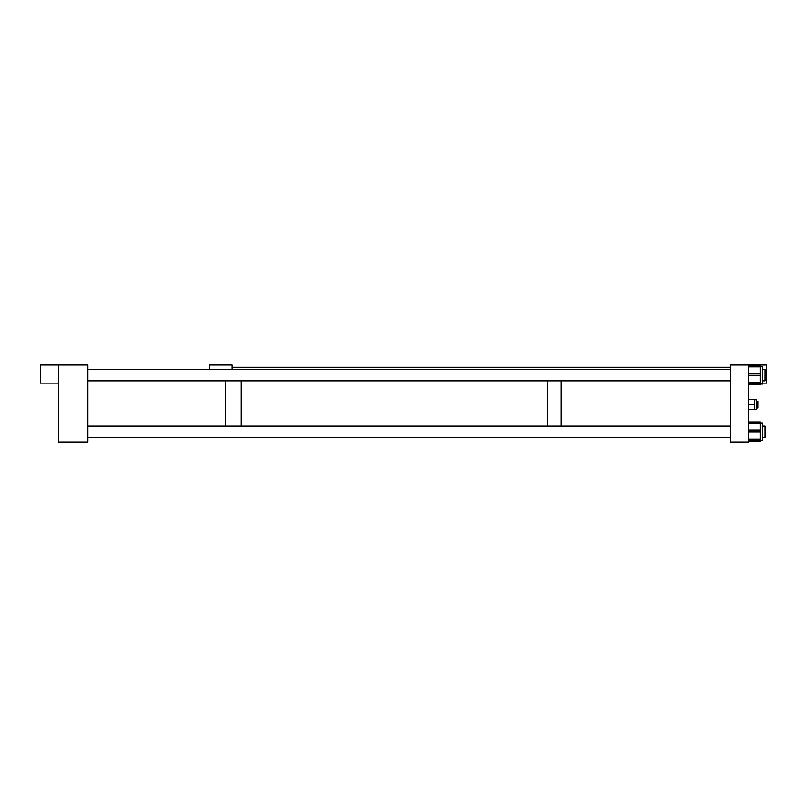 <?xml version="1.0" encoding="UTF-8"?>
<svg xmlns="http://www.w3.org/2000/svg" width="807" height="807" viewBox="0 0 807 807"><rect width="100%" height="100%" fill="white"/><g stroke="black" fill="none" stroke-linecap="round" stroke-linejoin="round"><path stroke-width="1.21" d="M209.538 369.535L209.538 365.006L232.174 365.006L232.174 369.535M754.606 399.758L756.653 399.758L756.653 409.411L754.606 409.411M748.533 399.606L754.606 399.606L754.606 409.573L748.533 409.573M748.533 404.589L754.606 404.589M757.844 401.25L757.844 407.989L756.653 407.989M87.902 437.465L730.416 437.465M225.435 426.167L225.435 380.833L225.435 426.167M241.293 426.167L241.293 380.833L241.293 426.167M547.58 426.167L547.58 380.833L547.58 426.167M561.158 426.167L561.158 380.833L561.158 426.167M730.416 365.006L730.416 441.994L748.533 441.994L748.533 365.006L730.416 365.006M760.123 422.959L762.807 422.959L762.807 440.602L760.123 440.602M748.533 422.091L760.123 422.091L760.123 422.636L748.533 422.636L760.123 422.636L760.123 423.403L748.533 423.403M748.533 430.04L760.123 430.04L760.123 423.403M760.123 430.04L760.123 431.846L748.533 431.846M748.533 439.179L760.123 439.179L760.123 431.846M760.123 439.179L760.123 440.219L748.533 440.219M748.533 441.197L760.123 441.197L760.123 440.219M762.807 366.428L762.807 384.041L748.533 383.658M760.123 366.075L748.533 366.075L760.123 366.085L760.123 366.852L748.533 366.852M748.533 373.49L760.123 373.49L760.123 366.852M760.123 373.49L760.123 375.295L748.533 375.295M748.533 382.629L760.123 382.629L760.123 375.295M760.123 382.629L760.123 383.658M760.123 384.364L748.533 384.364L760.123 384.011M760.123 441.197L748.533 441.59M87.902 365.006L58.467 365.006L58.467 441.994L87.902 441.994L87.902 365.006M58.467 383.123L40.35 383.123L40.35 365.006L58.467 365.006M762.807 383.123L766.65 383.123L766.65 365.006L748.533 365.006M762.807 369.606L765.076 369.606L765.076 380.833L762.807 380.833M762.807 426.167L765.076 426.167L765.076 437.394L762.807 437.394M748.533 440.915L760.123 440.915L748.533 440.925M730.416 367.266L232.174 367.266L730.416 367.306M757.844 401.18L756.653 401.18M87.902 369.535L730.416 369.535M762.807 366.398L760.123 366.398M748.533 421.97L760.123 421.97M730.416 369.606L87.902 369.606M730.416 380.833L87.902 380.833M730.416 437.394L87.902 437.394M730.416 426.167L87.902 426.167"/></g></svg>

